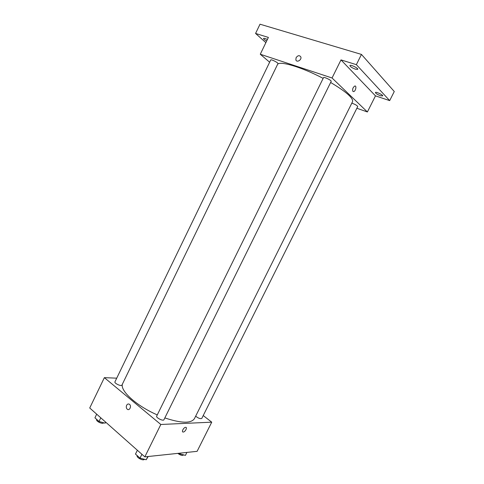 <?xml version="1.0" encoding="UTF-8"?>
<svg xmlns="http://www.w3.org/2000/svg" width="484" height="484" viewBox="0 0 484 484"><rect width="100%" height="100%" fill="white"/><g stroke="black" fill="none" stroke-linecap="round" stroke-linejoin="round"><path stroke-width="0.73" d="M203.226 415.556L211.738 422.175L197.103 451.336L144.825 456.866L89.728 408L104.362 377.653L116.717 378.173M211.738 422.175L160.827 424.48L144.825 456.866M160.827 424.48L104.362 377.653M126.627 405.302C127.401 403.983 128.345 403.65 129.458 404.303C131.829 405.901 129.597 411.079 127.322 409.264C126.239 408.248 126.003 406.929 126.627 405.302C127.401 403.983 128.345 403.65 129.458 404.303C131.829 405.901 129.597 411.079 127.322 409.264C126.239 408.248 126.009 406.929 126.627 405.302M122.591 383.733C119.348 390.158 136.046 405.719 157.276 414.903M164.832 417.922C181.276 423.349 191.144 423.585 194.435 418.636L352.558 101.664C353.465 98.137 346.157 91.742 330.632 82.48M195.663 416.173C198.307 418.273 200.358 419.023 201.798 418.412L357.724 106.534C357.089 105.421 355.117 104.296 351.814 103.153M156.683 416.107C155.685 417.656 163.314 421.455 163.943 419.725L331.177 81.391C331.867 80.483 323.808 76.551 323.512 77.646L156.683 416.107M114.932 381.87C114.036 383.267 121.381 386.68 121.92 385.119L277.937 63.64C278.554 62.841 270.979 58.987 270.725 59.98L114.932 381.87M183.261 432.037L183.188 432.037C181.143 432.151 183.726 427.221 185.656 427.33C187.665 427.215 185.215 432.024 183.261 432.037L183.188 432.037C181.143 432.151 183.726 427.221 185.65 427.33C187.665 427.215 185.215 432.024 183.254 432.037M277.526 64.475C279.304 60.506 301.647 67.028 323.149 78.378M356.865 108.253L367.392 111.967L332.054 77.991L260.277 54.238L269.642 62.212M367.392 111.967L375.469 95.862L389.68 100.612L394.272 91.518L361.451 54.42L356.369 64.656L340.99 59.901L332.054 77.991M361.451 54.42L260.011 24.2L255.57 33.45L265.873 42.634M260.277 54.238L268.384 37.419L255.57 33.45M296.093 57.687C297.89 55.303 299.469 55.061 300.824 56.949C301.931 59.883 296.746 62.938 295.869 59.889L296.093 57.687C297.896 55.309 299.469 55.061 300.83 56.949C301.931 59.883 296.746 62.938 295.869 59.889L296.093 57.687M375.469 95.862L340.99 59.901M352.939 91.434C352.213 89.334 352.824 87.537 354.754 86.043C356.859 85.335 355.734 91.18 353.701 91.609L352.939 91.434L353.701 91.609M354.754 86.043C356.853 85.335 355.734 91.18 353.695 91.609M355.486 69.212C352.08 67.917 350.216 66.695 349.902 65.552C350.283 64.269 358.541 68.238 357.755 69.327L355.486 69.212M380.448 95.711C377.363 94.513 375.681 93.448 375.402 92.505C375.711 91.422 383.37 95.009 382.687 95.917L380.448 95.711M389.68 100.612L356.369 64.656M266.654 41.013C264.56 39.87 263.52 39.016 263.532 38.442C263.962 38.091 265.244 38.43 267.392 39.476M186.903 452.419L185.426 455.377L179.86 453.865L179.122 453.242M180.229 453.121L179.86 453.865M177.816 453.381C180.405 455.269 182.299 455.813 183.503 455.008L183.569 454.869M105.875 422.32L105.064 423.161L99.014 421.473L94.931 417.825L96.691 414.177M105.597 422.072L105.064 423.161M100.787 417.813L99.014 421.473M96.74 419.446L96.673 419.592C95.65 421.249 102.971 424.613 103.636 422.792L103.649 422.768M148.177 456.515L146.216 459.746L140.021 458.136L135.478 454.077L137.365 450.253M147.802 456.551L146.216 459.746M141.921 454.294L140.021 458.136M137.202 455.619L137.19 455.65C136.052 457.483 143.566 461.258 144.389 459.274"/></g></svg>
